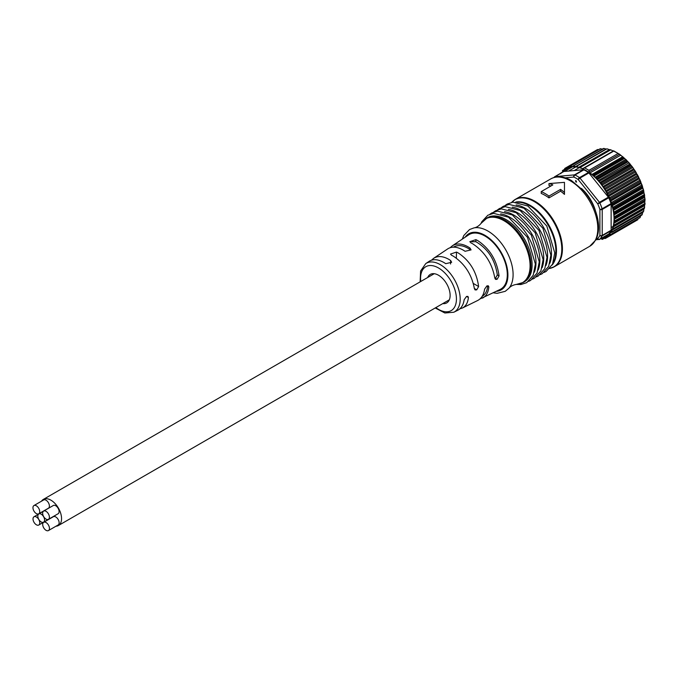 <?xml version="1.0" encoding="UTF-8"?>
<svg xmlns="http://www.w3.org/2000/svg" width="679" height="679" viewBox="0 0 679 679"><rect width="100%" height="100%" fill="white"/><g stroke="black" fill="none" stroke-linecap="round" stroke-linejoin="round"><path stroke-width="1.02" d="M576.369 181.038L575.622 181.649L576.369 181.038M575.987 181.089L575.546 180.495L575.987 181.259M576.208 181.471L576.564 182.108L576.131 181.344L576.131 181.947M576.131 181.514L575.987 182.031M608.46 234.162A1.647 0.951 -120 0 0 608.613 234.102A1.647 0.951 -120 0 0 608.749 233.992A38.915 22.466 -120 0 0 611.024 230.758A1.647 0.951 -120 0 0 611.134 230.249L611.134 204.277A1.647 0.951 -120 0 0 611.024 203.641A38.915 22.466 -120 0 0 608.749 197.776A1.647 0.951 -120 0 0 608.376 197.156L588.897 172.933A1.647 0.951 -120 0 0 588.413 172.474A38.915 22.466 -120 0 0 583.864 169.843A1.647 0.951 -120 0 0 583.371 169.742L563.901 171.481A1.647 0.951 -120 0 0 563.655 171.549A1.647 0.951 -120 0 0 563.528 171.66L554.904 176.642M608.376 197.156L599.464 202.308A1.647 0.951 60 0 1 599.837 202.919L597.715 203.802A37.277 21.516 60 0 1 599.896 209.421A1.647 0.45 -18.3 0 0 602.112 208.784L611.024 203.641M613.587 228.84L602.222 235.392A1.647 0.951 60 0 1 602.112 235.902A38.915 22.466 60 0 1 599.837 239.144L608.749 233.992M574.213 170.556L588.583 162.264M568.663 171.057L575.817 166.924L573.857 165.956L572.516 166.839A39.467 22.789 60 0 1 575.105 166.856L605.948 149.041L604.157 148.463L573.161 166.032M562.17 172.296L560.54 173.688M564.58 171.422L572.516 166.83L570.827 166.083L569.452 167.357A39.467 22.789 60 0 1 571.854 166.898L572.983 166.236M562.161 172.483L563.765 170.65L562.832 170.421L562.356 170.972L564.351 169.546M563.757 170.65L569.452 167.357L567.186 167.204L566.676 168.494L564.589 168.799L564.232 170.208A39.467 22.789 60 0 1 566.133 168.808L566.676 168.494A39.467 22.789 60 0 1 568.841 167.552L569.562 167.127M563.765 170.641L564.232 170.208M598.029 149.49L564.589 168.799M595.356 150.942L594.787 151.366L595.356 150.942M602.697 149.083L600.312 148.786L570.114 166.219M603.521 148.497L573.5 165.837M576.369 166.44L606.899 148.811L609.386 149.618L578.542 167.433L577.014 166.423L575.817 166.924M575.817 166.932A39.467 22.789 60 0 1 578.542 167.433L579.289 167.628A39.467 22.789 60 0 1 582.132 168.621L580.222 167.458L579.289 167.628L610.336 149.703L579.645 167.424M609.386 149.618L610.132 149.821M610.336 149.703L613.349 151.001M583.524 168.222L582.132 168.621M595.542 211.076A29.604 17.085 -120 0 0 581.436 188.397M601.832 183.984L632.03 166.55L631.275 165.583L600.423 183.398A39.467 22.789 60 0 1 602.816 186.623L601.832 183.984L599.752 182.558L630.604 164.751L633.21 168.061L631.759 166.1M602.545 184.951L632.743 167.509L633.66 168.808L602.816 186.623L603.436 187.523A39.467 22.789 60 0 1 605.592 190.96L604.828 188.287L603.427 187.523L634.279 169.708L640.025 180.122L643.42 189.738L644.991 199.057L644.447 208.317L614.24 225.751L613.757 223.425L644.6 205.61M605.473 189.314L635.671 171.88L636.444 173.153L605.592 190.96L606.143 191.911A39.467 22.789 60 0 1 608.036 195.501L607.51 192.836L606.143 191.911L636.987 174.104L637.708 175.403L607.51 192.836M608.078 193.914L638.277 176.472L638.888 177.694L608.044 195.501L608.511 196.486A39.467 22.789 60 0 1 610.107 200.169L609.827 197.555L608.511 196.486L639.355 178.679M642.911 188.075L612.068 205.881A39.467 22.789 60 0 1 612.993 209.565L613.222 207.18L612.068 205.881L611.745 202.359L610.497 201.171L611.771 204.888L642.614 187.073L642.326 186.038L612.119 203.471M614.41 212.985L644.609 195.552L644.6 196.316L613.757 214.123L614.24 211.916L613.188 210.541L644.04 192.734M613.757 214.123L613.858 215.065A39.467 22.789 60 0 1 614.045 218.494L614.843 217.518L613.858 215.065L644.702 197.258M614.843 217.518L645.042 200.084L644.889 200.687L614.045 218.494L614.045 219.385A39.467 22.789 60 0 1 613.85 222.593L614.843 220.836L614.045 219.385L644.889 201.578M613.748 223.416A39.467 22.789 60 0 1 613.188 226.353L644.447 208.317L644.609 207.435L644.447 208.317M612.068 229.714L613.502 228.526L612.993 227.1A39.467 22.789 60 0 1 612.068 229.714L611.771 230.376L642.614 212.561L642.326 214.301L612.127 231.743L611.771 230.368A39.467 22.789 60 0 1 610.497 232.617L612.127 231.743L611.745 232.413M613.222 229.307L613.502 228.526L643.7 211.093L643.836 209.293L612.993 227.109L614.249 225.751M604.064 238.337L601.832 239.347L602.545 239.212L602.816 238.295L608.511 235.01L609.827 235.01L610.115 233.169L608.766 235.027M609.827 235.01L640.025 217.569L640.959 215.362M606.143 236.852L608.078 236.632L608.044 235.443A39.467 22.789 60 0 1 606.143 236.844L605.6 237.166L606.143 236.852M605.592 237.158A39.467 22.789 60 0 1 603.427 238.1L605.473 238.227L637.708 219.614M604.828 238.507L605.6 237.166M599.379 239.466L600.516 238.813M611.134 227.541L614.266 225.734M609.377 233.27L611.244 232.515M603.436 238.108L602.816 238.295A39.467 22.789 60 0 1 600.584 238.736M644.04 208.546L643.836 209.293M613.757 223.425L613.858 222.593L644.702 204.786M614.843 220.836L645.042 203.369L644.991 204.362L614.784 221.795M645.05 200.135L644.974 198.76L614.784 216.491M644.651 195.705L644.379 193.99L644.439 194.474L614.24 211.916M613.748 214.123A39.467 22.789 60 0 0 613.188 210.541L612.993 209.565L643.836 191.75L643.7 190.841L613.502 208.275M643.794 191.105L643.293 189.127L643.42 189.738L613.222 207.18M642.487 186.402L641.748 184.264L641.944 184.926L611.745 202.359M610.302 198.658L640.501 181.225L640.959 182.362L610.107 200.169L610.497 201.171L641.341 183.355M640.747 181.683L639.779 179.451L640.025 180.122L609.827 197.555M633.66 168.808L635.026 170.853L604.828 188.287M599.379 181.166L597.172 179.595A39.467 22.789 60 0 1 599.752 182.566L599.379 181.166L630.027 163.945L628.737 162.468L630.604 164.751M613.672 150.831L619.571 154.243L623.831 157.732L592.988 175.538L593.735 176.201L624.578 158.394L627.303 161.033L596.459 178.84L595.475 177.083L593.735 176.201A39.467 22.789 60 0 1 596.459 178.849L597.172 179.595L628.024 161.789L629.026 162.824L598.734 180.317M627.303 161.033L628.024 161.789M626.581 160.176L625.758 159.37L595.475 177.083M623.831 157.732L624.578 158.394M592.988 175.538L592.156 174.35L589.788 173.043A1.095 0.637 -120 0 1 589.414 172.721L588.922 170.336L584.661 167.874L613.731 151.086L619.571 154.243L589.134 171.821M583.354 168.477L584.661 167.874L583.354 168.477M582.48 168.825A1.095 0.637 -120 0 0 582.854 168.935A39.467 22.789 60 0 1 589.414 172.721M583.371 169.742L574.459 174.885A1.647 0.951 60 0 1 574.943 174.995A1.647 1.027 115.7 0 0 573.882 177.058A37.277 21.516 60 0 1 578.236 179.579A1.647 0.866 -56.1 0 1 579.501 177.618L588.413 172.474M611.134 204.277L602.222 209.421L602.222 235.392A1.647 0.951 180 0 1 599.896 235.392A1.647 1.265 28.1 0 0 602.112 235.902L611.024 230.758M42.65 513.29A4.77 2.75 -120 0 0 46.045 519.121A4.77 2.75 -120 0 0 48.413 519.35A4.77 2.75 -120 0 0 48.413 513.842A4.77 2.75 -120 0 0 43.643 511.092A4.77 2.75 -120 0 0 42.65 513.29M36.352 513.587A4.77 2.75 -120 0 0 38.72 513.808A4.77 2.75 -120 0 0 38.72 508.299A4.77 2.75 -120 0 0 33.95 505.549A4.77 2.75 -120 0 0 33.22 509.386A4.77 2.75 -120 0 0 36.352 513.587M39.755 522.822A4.77 2.75 -120 0 0 37.668 518.035A4.77 2.75 -120 0 0 34.001 516.77A4.77 2.75 -120 0 0 33.271 520.598A4.77 2.75 -120 0 0 36.403 524.799A4.77 2.75 -120 0 0 38.771 525.028A4.77 2.75 -120 0 0 39.755 522.822M46.053 522.533A4.77 2.75 -120 0 0 43.685 522.304A4.77 2.75 -120 0 0 42.964 526.14A4.77 2.75 -120 0 0 46.087 530.341A4.77 2.75 -120 0 0 48.455 530.562A4.77 2.75 -120 0 0 49.185 526.734A4.77 2.75 -120 0 0 46.053 522.533M41.19 514.156A4.77 2.75 -120 0 0 38.822 513.927A4.77 2.75 -120 0 0 38.092 517.763A4.77 2.75 -120 0 0 41.224 521.964A4.77 2.75 -120 0 0 43.592 522.185A4.77 2.75 -120 0 0 44.313 518.357A4.77 2.75 -120 0 0 41.19 514.156M48.413 519.35L58.097 513.757A4.77 2.75 -120 0 0 58.097 508.248A4.77 2.75 -120 0 0 53.327 505.49L43.643 511.092M38.72 513.808L48.413 508.215A4.77 2.75 -120 0 0 48.413 502.706A4.77 2.75 -120 0 0 43.643 499.956L33.95 505.549M38.771 525.028L48.455 519.435A4.77 2.75 -120 0 0 48.769 519.197M48.455 530.562L58.148 524.969A4.77 2.75 -120 0 0 58.148 519.46A4.77 2.75 -120 0 0 53.378 516.711L43.685 522.304M43.592 522.185L53.276 516.592A4.77 2.75 -120 0 0 53.59 516.354M55.992 526.217A15.074 8.7 -120 0 0 58.428 525.521A15.074 8.7 -120 0 0 60.728 513.4A15.074 8.7 -120 0 0 50.84 500.126A15.074 8.7 -120 0 0 43.354 499.404A15.074 8.7 -120 0 0 41.529 501.17M427.677 277.507A16.449 9.498 60 0 1 430.274 274.418A16.449 9.498 60 0 1 446.723 283.915A16.449 9.498 60 0 1 446.723 302.902A16.449 9.498 60 0 1 442.75 303.615M449.014 300.466L448.284 300.415M433.38 274.214L433.626 273.654M420.14 281.853L420.607 270.997L425.758 263.596A28.094 16.22 60 0 1 440.331 264.666A28.094 16.22 60 0 1 458.826 289.908A28.094 16.22 60 0 1 453.835 312.23L457.561 310.388C461.185 308.521 463.384 304.956 464.173 299.694L466.498 296.468L467.899 296.392L468.4 297.512C467.873 302.707 465.87 306.212 462.382 308.02L459.844 308.843M431.564 260.15L433.643 258.317C437.819 255.703 442.844 256.034 448.717 259.293A28.671 16.983 61.3 0 1 450.652 260.524L451.662 262.315L445.73 263.673A28.374 15.948 -121.3 0 0 443.786 262.45C437.997 259.225 433.143 258.835 429.238 261.271L425.758 263.596M451.527 255.245L450.508 254.082L456.483 252.07A29.418 17.425 61.3 0 1 458.427 253.08C469.902 260.821 476.633 271.973 478.619 286.521L476.717 289.84L475.122 289.958L474.392 288.702C471.812 274.672 464.835 263.859 453.462 256.255A29.121 16.364 -121.3 0 0 451.527 255.245M497.003 279.324L495.551 279.375L494.83 278.127C492.165 263.333 484.823 251.909 472.813 243.871A30.606 17.196 -121.3 0 0 470.878 242.853L469.851 241.665L475.894 239.645A30.903 18.299 61.3 0 1 477.829 240.663C489.941 248.845 497.02 260.6 499.057 275.937L497.147 279.256L495.407 278.398L497.325 274.944L499.057 275.937M433.643 258.317L447.826 248.82C451.942 246.256 457.043 246.672 463.137 250.067A29.859 16.78 -121.3 0 1 465.081 251.289L471.082 249.897L470.063 248.098A30.156 17.858 61.3 0 0 468.128 246.876C461.949 243.438 456.67 243.099 452.273 245.849L468.663 234.875A31.523 18.197 -120 0 1 485.01 236.071A31.523 18.197 -120 0 1 505.762 264.394A31.523 18.197 -120 0 1 500.16 289.432L479.943 298.972M453.377 247.156L453.691 246.978C458.333 244.516 463.782 245.365 470.029 249.524L470.063 248.098M450.169 247.682L452.273 245.849M462.382 308.02L477.634 300.517C481.479 298.522 483.804 294.72 484.611 289.118L486.928 285.884L488.328 285.808L488.838 286.928C488.311 292.471 486.198 296.197 482.497 298.115M488.838 286.928L487.641 286.241C487.149 291.087 485.332 294.457 482.192 296.341L482.149 296.375M475.894 239.645L475.843 241.69L471.769 241.766M475.843 241.69C487.87 248.624 495.033 259.701 497.325 274.944M548.963 196.087L548.963 197.895A38.915 22.466 -120 0 0 541.214 193.413L541.214 191.614A41.113 23.731 60 0 1 548.963 196.087L560.591 189.373L560.591 191.181L548.963 197.895M560.591 189.373A41.113 23.731 60 0 1 564.47 192.522L564.47 194.389A38.915 22.466 -120 0 0 560.591 191.181M564.47 194.389L564.47 184.145M564.47 192.522L564.47 182.354L548.963 183.576A41.113 23.731 60 0 1 552.842 184.892L541.214 191.614M550.932 185.995A38.915 22.466 -120 0 0 548.963 185.435L548.963 183.576M549.82 263.282A36.997 21.363 -120 0 0 551.484 253.632A36.997 21.363 -120 0 0 516.133 204.939M545.941 265.514A36.997 21.363 -120 0 0 547.605 255.873A36.997 21.363 -120 0 0 512.255 207.18M542.071 267.755A36.997 21.363 -120 0 0 543.735 258.113A36.997 21.363 -120 0 0 508.384 209.412M538.192 269.996A36.997 21.363 -120 0 0 539.856 260.346A36.997 21.363 -120 0 0 504.505 211.653M534.314 272.237A36.997 21.363 -120 0 0 535.977 262.586A36.997 21.363 -120 0 0 500.627 213.893M523.271 282.439L524.443 281.76A36.997 21.363 -120 0 0 532.107 264.827A36.997 21.363 -120 0 0 515.955 227.592A36.997 21.363 -120 0 0 487.437 217.679L481.199 223.238A36.802 21.244 -120 0 1 504.047 220.76A36.802 21.244 -120 0 1 529.272 257.952A36.802 21.244 -120 0 1 516.507 284.382L523.271 282.439A36.997 21.363 -120 0 0 523.271 239.712A36.997 21.363 -120 0 0 486.266 218.349M563.901 171.481L554.981 176.625A1.647 0.951 -120 0 0 554.743 176.701A1.647 0.951 -120 0 0 554.607 176.812A1.647 1.324 -137.4 0 0 554.353 177.015L553.903 177.525M565.276 177.822L573.882 177.058A1.647 1.299 84.9 0 1 574.459 174.885L554.981 176.625A1.647 1.299 84.9 0 0 554.378 177.38M588.897 172.933L579.985 178.076A1.647 0.951 -120 0 0 579.501 177.618A38.915 22.466 60 0 0 574.943 174.995L583.864 169.843M599.464 202.308L579.985 178.076L578.236 179.579L597.715 203.802L599.464 202.308M608.749 197.776L599.837 202.919A38.915 22.466 60 0 1 602.112 208.784A1.647 0.951 -120 0 1 602.222 209.421A1.647 0.951 180 0 1 599.896 209.421L599.896 235.392A37.277 21.516 60 0 1 597.715 238.499A1.647 1.324 42.6 0 0 599.837 239.144A1.647 0.951 -120 0 1 599.701 239.246A1.647 0.951 -120 0 1 599.464 239.322A1.647 1.299 -95.1 0 1 597.715 238.499L596.434 238.609M606.899 148.811L576.539 166.338M610.82 149.796L580.222 167.458M612.085 232.218L641.944 214.98M613.4 229.205L643.42 211.873L613.332 229.256M614.41 224.868L644.609 207.435M596.06 177.805L626.581 160.185M592.674 174.944L623.364 157.222M590.144 173.255A39.467 22.789 60 0 1 592.988 175.547M592.156 174.35L622.753 156.688M588.922 170.336L618 153.547M620.657 155.228L589.788 173.043M554.106 177.465A1.647 1.324 -137.4 0 1 554.353 177.015A1.647 1.647 0 0 1 554.743 176.701L563.655 171.549M468.4 297.512L466.549 296.443M450.576 264.004L450.652 260.524M456.483 252.07L456.347 258.147M474.383 288.643L476.573 289.908M476.717 289.84L474.366 288.482M478.619 286.521L473.348 283.474M497.147 279.256L495.534 278.322M420.768 281.496A25.361 14.641 60 0 1 438.498 267.959A25.361 14.641 60 0 1 456.432 299.015A25.361 14.641 60 0 1 438.498 309.369A25.361 14.641 60 0 1 435.842 307.604M550.822 178.866A38.915 22.466 60 0 1 589.745 201.332A38.915 22.466 60 0 1 589.745 246.273L595.687 240.103L597.087 236.971C599.056 231.191 599.107 224.46 597.265 216.788C594.863 207.316 590.382 198.718 583.838 191.003L571.523 180.58C563.816 176.226 556.916 175.649 550.822 178.866L515.437 199.295A38.915 22.466 60 0 1 554.361 221.761A38.915 22.466 60 0 1 554.361 266.703A38.915 22.466 60 0 1 552.002 267.772M513.332 200.806A38.915 22.466 60 0 1 515.437 199.295L511.372 202.732M511.686 202.367A38.813 22.407 60 0 1 553.758 222.109A38.813 22.407 60 0 1 549.82 268.417M552.103 265.065A37.107 21.422 -120 0 0 548.793 224.978A37.107 21.422 -120 0 0 515.726 202.062M552.893 263.367A36.997 21.363 -120 0 0 555.863 251.111A36.997 21.363 -120 0 0 517.593 202.232M516.507 284.382C513.086 284.968 510.549 286.266 508.885 288.278A35.563 20.531 -120 0 0 505.736 249.838A35.563 20.531 -120 0 0 474.018 227.889C476.59 227.457 478.984 225.903 481.199 223.238M465.073 237.277A32.388 18.698 60 0 1 501.204 252.452A32.388 18.698 60 0 1 496.29 291.333M608.613 234.102L599.701 239.246A1.647 1.647 0 0 1 599.022 239.458L595.882 239.746M560.812 173.035L562.17 172.254M562.653 170.429L564.376 169.436M564.886 168.367L594.855 151.061M567.466 166.873L597.435 149.575M570.352 165.99L600.346 148.667M573.331 165.888L603.563 148.438M576.454 166.38L606.924 148.786M599.302 239.56L600.559 238.83M602.451 239.364L604.174 238.363M605.354 238.465L635.323 221.159M607.934 236.971L637.904 219.673M610.149 234.917L640.144 217.603M611.957 232.328L642.003 214.988M613.553 150.823L583.847 167.976M634.738 170.302L636.079 172.432M637.428 174.775L638.608 176.998M34.001 516.77L38.508 514.164M38.822 513.927L43.329 511.321M434.246 273.705L43.354 499.404M449.32 299.821L58.428 525.521M453.835 312.23L444.847 312.994L435.214 307.96M549.345 268.511L554.361 266.703L589.745 246.273M544.117 272.415L546.103 271.473L552.545 264.165L554.76 252.851L546.807 226.048L527.889 206.017L512.993 202.164L507.213 204.04L505.371 205.313M540.238 274.656L542.224 273.713L548.674 266.406L550.881 255.092L542.928 228.288L524.01 208.258L509.114 204.404L503.343 206.28L501.492 207.553M536.359 276.888L538.354 275.946L544.796 268.646L547.011 257.324L539.058 230.529L520.131 210.49L505.235 206.637L499.464 208.521L497.614 209.786M532.489 279.128L534.475 278.186L540.917 270.879L543.132 259.565L535.179 232.761L516.252 212.731L501.365 208.877L495.585 210.753L493.743 212.026M528.61 281.369L530.596 280.427L537.047 273.119L539.253 261.805L531.301 235.002L512.382 214.971L497.486 211.118L491.715 212.994L489.865 214.267M516.142 284.416L520.929 284.526L526.717 282.659L533.168 275.36L535.383 264.038L527.43 237.243L508.503 217.212L493.608 213.35L487.836 215.235L481.844 221.677L480.995 223.535M508.885 288.278L505.235 291.325L497.189 293.311L493.268 292.819M474.018 227.889L469.554 229.527L463.808 235.511L462.28 239.144"/></g></svg>
